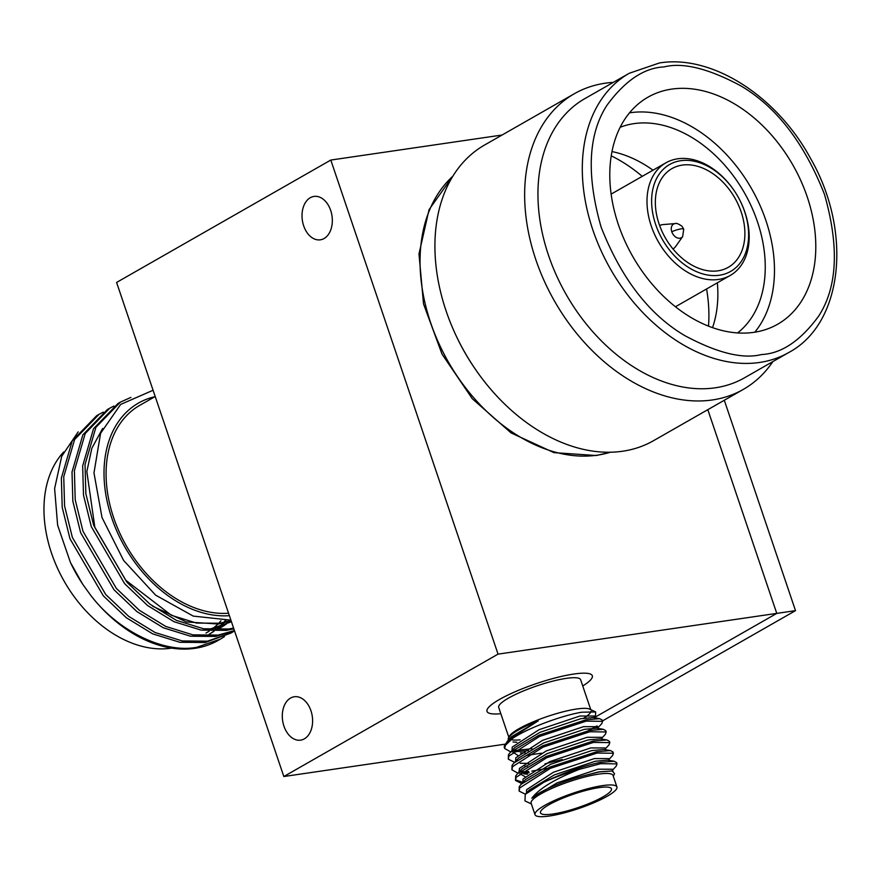 <?xml version="1.0" encoding="UTF-8"?>
<svg xmlns="http://www.w3.org/2000/svg" width="879" height="879" viewBox="0 0 879 879"><rect width="100%" height="100%" fill="white"/><g stroke="black" fill="none" stroke-linecap="round" stroke-linejoin="round"><path stroke-width="1.32" d="M502.074 135.025L330.801 160.055L116.588 282.445L283.829 776.52L505.304 744.139M330.801 160.055L498.041 654.13L283.829 776.52M310.276 197.72A21.931 14.987 -98.3 0 0 302.892 223.101A21.931 14.987 -98.3 0 0 320.352 239.813A21.931 14.987 -98.3 0 0 324.087 238.517A21.931 14.987 -98.3 0 0 331.46 213.136A21.931 14.987 -98.3 0 0 314.012 196.424A21.931 14.987 -98.3 0 0 310.276 197.72M290.553 698.058A21.931 14.987 -98.3 0 0 283.17 723.439A21.931 14.987 -98.3 0 0 300.629 740.151A21.931 14.987 -98.3 0 0 304.354 738.843A21.931 14.987 -98.3 0 0 311.737 713.473A21.931 14.987 -98.3 0 0 294.278 696.761A21.931 14.987 -98.3 0 0 290.553 698.058M707.815 409.669L776.772 613.388L594.127 717.736L776.772 613.388L707.815 409.669M498.041 654.13L795.506 610.641L602.478 720.934M724.296 400.253L795.506 610.641M155.209 396.517L139.717 405.362A115.292 81.307 60.3 0 0 117.995 529.07A115.292 81.307 60.3 0 0 228.551 613.223M229.375 615.663A117.907 83.153 -119.7 0 1 111.82 518.192A117.907 83.153 -119.7 0 1 154.836 396.726M153.089 390.254L120.643 404.428L100.602 433.281L93.976 472.913L102.008 517.533L123.62 560.45L155.594 595.127L193.237 616.102L230.902 620.145M233.836 628.826L226.397 630.364L201.181 630.133L173.998 621.706L147.606 605.554L124.631 583.678L91.284 526.609L83.494 495.13L82.659 465.925L93.504 428.754L117.962 403.516L120.335 402.164L95.877 427.392L85.032 464.562L85.867 493.778L93.657 525.246L127.005 582.316L149.99 604.192L176.371 620.343L203.554 628.771L228.771 629.012L233.594 628.1M234.506 630.803L215.751 636.451L190.534 636.209L163.351 627.793L136.959 611.63L113.984 589.754L80.637 532.685L72.847 501.217L72.012 472.001L82.857 434.841L107.315 409.603L109.688 408.241L85.23 433.479L74.385 470.65L75.22 499.854L83.011 531.334L116.358 588.403L139.343 610.279L165.724 626.43L192.908 634.858L218.124 635.099L234.418 630.54M231.056 633.023L205.104 642.538L179.887 642.296L152.704 633.869L126.312 617.717L103.337 595.841L69.99 538.772L62.2 507.304L61.365 478.088L72.21 440.917L96.668 415.69L99.041 414.328L74.583 439.566L63.738 476.726L64.574 505.941L72.364 537.41L105.711 594.49L128.686 616.355L155.078 632.517L182.261 640.945L207.477 641.176L231.056 633.023L234.539 630.902M78.176 431.864L61.706 456.322L54.619 488.57L57.629 525.202L70.43 562.461L82.439 583.788A117.907 83.153 60.3 0 0 83.527 585.414M209.707 633.968L214.058 631.232M215.959 629.869L219.168 627.32M219.75 626.804L223.76 622.991M224.31 622.409L225.903 620.651M220.354 627.881L224.903 625.013M225.529 624.573L229.815 621.233M209.191 629.342L230.342 622.167M102.645 428.469L91.855 448.213L86.834 471.562L94.877 527.554L125.73 580.217L171.383 615.3L196.522 623.057L219.838 623.255L231.023 620.519M130.894 397.396L120.335 402.164M231.111 620.772L218.519 624.013L186.447 621.958L152.671 606.235M231.001 621.794L210.597 629.617M230.507 620.2L229.661 620.97M229.078 621.475L224.837 624.881M224.211 625.321L219.695 628.254M225.2 620.695L223.53 622.585M222.991 623.167L219.014 627.046M218.431 627.562L215.641 629.869M213.564 631.408L209.048 634.341M83.615 585.535L90.735 595.369C117.764 630.902 163.912 653.712 196.83 647.263L220.409 639.11L224.464 636.605M103.272 412.13L99.041 414.328M113.918 406.043L109.688 408.241M220.409 639.11L218.113 640.428A127.697 90.043 -119.7 0 1 194.973 648.328A127.697 90.043 -119.7 0 1 90.735 595.369M70.43 562.461L70.847 563.34A117.907 83.153 60.3 0 0 82.439 583.788M220.937 620.816A115.292 81.307 -119.7 0 1 218.475 623.453M217.805 624.123A115.292 81.307 -119.7 0 1 212.476 628.749M209.268 631.056A115.292 81.307 -119.7 0 1 205.95 633.1M63.662 451.971A115.292 81.307 60.3 0 0 62.761 578.701A115.292 81.307 60.3 0 0 171.108 648.197A115.292 81.307 60.3 0 0 171.757 648.098M673.292 248.702L672.94 248.911A13.383 9.438 -119.7 0 0 673.292 248.702A13.383 9.438 -119.7 0 0 675.533 246.647L682.664 236.539A7.856 5.538 -119.7 0 1 679.928 238.22A7.856 5.538 -119.7 0 1 671.776 231.748A7.856 5.538 -119.7 0 1 674.984 223.618A7.856 5.538 -119.7 0 1 675.259 223.585L662.92 224.584A13.383 9.438 -119.7 0 0 662.447 224.639A13.383 9.438 -119.7 0 0 660.019 225.463L659.668 225.672A13.383 9.438 -119.7 0 1 660.019 225.463M611.213 155.825A141.442 99.745 -119.7 0 1 642.241 176.338M706.584 288.971A141.442 99.745 -119.7 0 1 708.507 326.12M740.788 202.126L740.942 202.434A64.859 45.73 -119.7 0 1 730.262 275.435A64.859 45.73 -119.7 0 1 718.506 279.445A64.859 45.73 -119.7 0 1 654.415 234.034A64.859 45.73 -119.7 0 1 665.919 162.813A64.859 45.73 -119.7 0 1 677.676 158.802A64.859 45.73 -119.7 0 1 734.229 190.688L734.415 190.974A61.563 43.412 -119.7 0 1 740.788 202.126A61.563 43.412 -119.7 0 1 719.505 275.226A61.563 43.412 -119.7 0 1 655.646 224.464A61.563 43.412 -119.7 0 1 680.742 160.714A61.563 43.412 -119.7 0 1 734.415 190.974M682.225 165.109A56.827 40.071 -119.7 0 1 738.393 204.906A56.827 40.071 -119.7 0 1 728.306 267.304A56.827 40.071 -119.7 0 1 718.011 270.82A56.827 40.071 -119.7 0 1 661.854 231.023A56.827 40.071 -119.7 0 1 671.93 168.625A56.827 40.071 -119.7 0 1 682.225 165.109M772.85 361.61A170.273 120.071 -119.7 0 1 743.271 389.419A170.273 120.071 -119.7 0 1 712.408 399.945A170.273 120.071 -119.7 0 1 544.123 280.709A170.273 120.071 -119.7 0 1 574.328 93.734A170.273 120.071 -119.7 0 1 605.191 83.208A170.273 120.071 -119.7 0 1 613.311 82.373M574.328 93.734L484.593 145.013A170.273 120.071 60.3 0 0 456.564 336.668A170.273 120.071 60.3 0 0 474.188 367.51A170.273 120.071 60.3 0 0 622.662 451.224A170.273 120.071 60.3 0 0 653.526 440.687L743.271 389.419M788.76 352.512L744.403 377.86A160.802 113.391 -119.7 0 1 715.253 387.804A160.802 113.391 -119.7 0 1 556.341 275.193A160.802 113.391 -119.7 0 1 584.854 98.624L629.221 73.287A160.802 113.391 -119.7 0 0 600.698 249.856A160.802 113.391 -119.7 0 0 759.621 362.456A160.802 113.391 -119.7 0 0 788.76 352.512C843.554 323.34 852.597 230.716 810.141 157.715C776.377 95.646 711.704 54.322 659.415 62.969L629.221 73.287M456.564 336.668L456.992 337.569A160.802 113.391 60.3 0 0 473.627 366.686L474.188 367.51M671.633 89.12A130.74 92.196 -119.7 0 1 800.846 180.678A130.74 92.196 -119.7 0 1 777.651 324.241A130.74 92.196 -119.7 0 1 753.951 332.328A130.74 92.196 -119.7 0 1 624.749 240.769A130.74 92.196 -119.7 0 1 647.933 97.206A130.74 92.196 -119.7 0 1 671.633 89.12M754.797 332.196A130.74 92.196 60.3 0 0 751.809 189.106A130.74 92.196 60.3 0 0 630.309 112.732A130.74 92.196 60.3 0 0 629.474 112.864M620.124 127.301A119.028 83.934 -119.7 0 1 634.001 123.631A119.028 83.934 -119.7 0 1 749.062 201.533A119.028 83.934 -119.7 0 1 737.602 332.932M712.539 327.625A119.028 83.934 60.3 0 0 717.352 282.818M652.998 170.196A119.028 83.934 60.3 0 0 611.96 151.584M535.014 814.679L531.125 803.197A43.236 8.175 -18.7 0 1 553.693 787.606A43.236 8.175 -18.7 0 1 598.698 774.124A43.236 8.175 -18.7 0 1 613.037 775.465L616.915 786.958A43.236 8.175 -18.7 0 1 594.347 802.549A43.236 8.175 -18.7 0 1 549.353 816.031A43.236 8.175 -18.7 0 1 535.014 814.679A43.236 8.175 -18.7 0 1 557.583 799.099A43.236 8.175 -18.7 0 1 602.587 785.617A43.236 8.175 -18.7 0 1 616.915 786.958M612.234 770.949L598.852 771.872L585.018 775.421L599.203 771.949L612.234 770.949L614.553 773.773L613.289 776.223M514.567 762.302L508.326 759.17L508.447 754.775L510.259 752.413L539.069 735.163L585.821 719.835L599.709 718.67L602.17 720.044L602.609 721.329L601.774 723.626L598.138 727.537M597.017 725.878L588.183 730.713M531.938 748.688L514.171 750.578M510.029 751.501L504.722 748.534L505.282 745.425L512.49 738.503A50.718 9.592 161.3 0 0 504.656 745.392L508.249 740.074L538.179 720.89L511.226 736.899L508.249 740.074M599.709 718.67L593.116 717.561L580.854 718.681L539.915 732.35L514.83 747.535L510.259 752.413M512.534 751.941L517.731 755.303M526.499 755.413L541.42 753.182M603.302 729.306L596.72 728.208L584.447 729.317L543.519 742.986L518.423 758.181L513.863 763.049L542.673 745.799L589.413 730.471L603.302 729.306L605.774 730.68L606.202 731.965L605.378 734.273L601.73 738.184M524.873 766.224L527.246 766.213M545.024 763.818L562.252 759.5M606.906 739.942L600.324 738.843L588.051 739.953L547.123 753.622L522.027 768.817L517.467 773.696L546.277 756.445L593.017 741.107L606.906 739.942L609.367 741.316L609.806 742.612L608.971 744.909L605.334 748.82M519.852 773.817L524.939 776.575M610.509 750.578L603.917 749.479L591.655 750.6L550.726 764.258L525.631 779.453L521.06 784.332L549.88 767.081L596.621 751.754L610.509 750.578L612.971 751.952L613.41 753.248L612.575 755.544L608.938 759.456M531.377 803.944L524.972 800.923L525.246 794.352L543.793 782.288C563.252 772.85 582.063 766.224 600.225 762.39L614.102 761.225L607.521 760.126L595.259 761.236L554.319 774.904L529.224 790.1L527.642 792.133M614.102 761.225L616.575 762.598L617.014 763.884L616.179 766.191L612.542 770.092M525.367 794.22L519.126 791.089L519.247 786.694L521.06 784.332M605.939 750.611L605.038 747.952L590.754 747.93L549.825 761.599L523.027 779.025L522.862 782.409L515.391 779.772M521.774 783.574L515.523 780.453L515.654 776.058L517.467 773.696M547.013 768.367L531.872 771.114M528.762 771.476L521.379 771.85M517.237 772.784L511.919 769.806L512.05 765.411L513.863 763.049M528.554 750.622L513.885 751.853M504.656 745.392A50.718 9.592 161.3 0 0 504.348 747.447L504.722 748.534M508.326 759.17L508.886 756.072L539.508 736.459L586.249 721.121L602.609 721.329M597.885 726.889L595.951 728.109M511.919 769.806L512.49 766.708L543.112 747.095L589.853 731.757L606.202 731.965M529.202 772.762L521.093 773.124M515.523 780.453L516.083 777.344L546.716 757.731L593.457 742.403L609.806 742.612M519.126 791.089L519.687 787.98L550.309 768.367L597.061 753.039L613.41 753.248M543.793 782.288A50.718 9.592 -18.7 0 1 579.371 769.334L600.654 763.675L617.014 763.884M585.018 775.421A44.488 8.416 161.3 0 0 531.817 798.198C539.135 788.595 554.99 778.97 579.371 769.334M538.179 720.89A44.488 8.416 161.3 0 0 508.556 737.855A44.488 8.416 161.3 0 0 508.293 739.657L508.381 739.931M513.017 741.964L516.764 742.283M593.754 717.671L594.237 716.033L579.953 716.022L539.025 729.691L512.226 747.106L511.985 750.567M520.368 752.929L525.104 752.798M598.742 729.328L597.841 726.669L583.546 726.658L542.618 740.327L515.83 757.742L515.588 761.214M520.214 763.247L528.708 763.433M602.346 739.964L601.445 737.305L587.15 737.294L546.222 750.963L519.434 768.389L519.258 771.773M523.818 773.883L527.576 774.201M609.543 761.247L608.642 758.588L594.358 758.577L553.429 772.245L526.631 789.661L526.389 793.133M613.146 771.883L612.245 769.224L597.951 769.213L557.022 782.881L531.817 798.198M512.49 738.503C527.29 728.262 562.164 715.352 581.81 712.21L595.676 711.935L595.468 715.902L594.534 716.901M595.676 711.935L589.721 709.122A43.236 8.175 161.3 0 0 576.657 709.012A43.236 8.175 161.3 0 0 535.289 720.978A43.236 8.175 161.3 0 0 509.348 736.327L508.556 737.855M511.04 739.58A43.236 8.175 161.3 0 0 520.082 739.843M516.852 742.228L513.171 741.986M590.743 709.606L580.623 679.72A43.236 8.175 161.3 0 0 566.285 678.368A43.236 8.175 161.3 0 0 521.28 691.85A43.236 8.175 161.3 0 0 498.712 707.441L508.831 737.327M583.81 718.143A43.236 8.175 161.3 0 0 591.04 711.265M599.038 787.639A37.467 7.087 161.3 0 0 560.033 799.33A37.467 7.087 161.3 0 0 540.475 812.833A37.467 7.087 161.3 0 0 552.902 813.998A37.467 7.087 161.3 0 0 591.897 802.318A37.467 7.087 161.3 0 0 611.454 788.804A37.467 7.087 161.3 0 0 599.038 787.639M500.832 713.704A55.586 10.515 -18.7 0 1 488.647 712.99A55.586 10.515 -18.7 0 1 511.578 693.333A55.586 10.515 -18.7 0 1 573.888 674.028A55.586 10.515 -18.7 0 1 591.985 678.006A55.586 10.515 -18.7 0 1 582.744 685.983M671.776 231.748A8.241 1.56 -18.7 0 1 683.73 229.155L681.994 226.222C678.379 223.782 676.138 222.903 675.259 223.585M452.74 176.327A160.802 113.391 60.3 0 0 443.873 353.732A160.802 113.391 60.3 0 0 597.368 455.157A160.802 113.391 60.3 0 0 610.378 452.224M664.117 66.914C682.884 62.156 708.463 68.474 740.876 85.878C776.432 106.886 804.307 143.068 824.491 194.402C839.324 246.516 837.412 287.048 818.756 315.979C800.637 340.766 781.541 353.622 761.478 354.545C742.711 359.302 717.121 352.973 684.719 335.58C649.152 314.561 621.277 278.39 601.093 227.057C586.26 174.932 588.172 134.41 606.829 105.469C624.958 80.681 644.054 67.826 664.117 66.914M665.919 162.813L611.114 194.127M730.262 275.435L675.468 306.749M682.664 236.539L683.73 229.155M610.619 452.213L596.325 455.52L553.968 452.641L511.073 432.918L472.331 398.769L442.016 354.094L423.524 303.936L418.986 253.932L429.062 209.641L452.872 176.119M529.224 790.1L525.246 794.352M595.138 718.692L594.237 716.033M519.192 771.85L518.951 771.158M522.785 782.486L522.555 781.794"/></g></svg>
